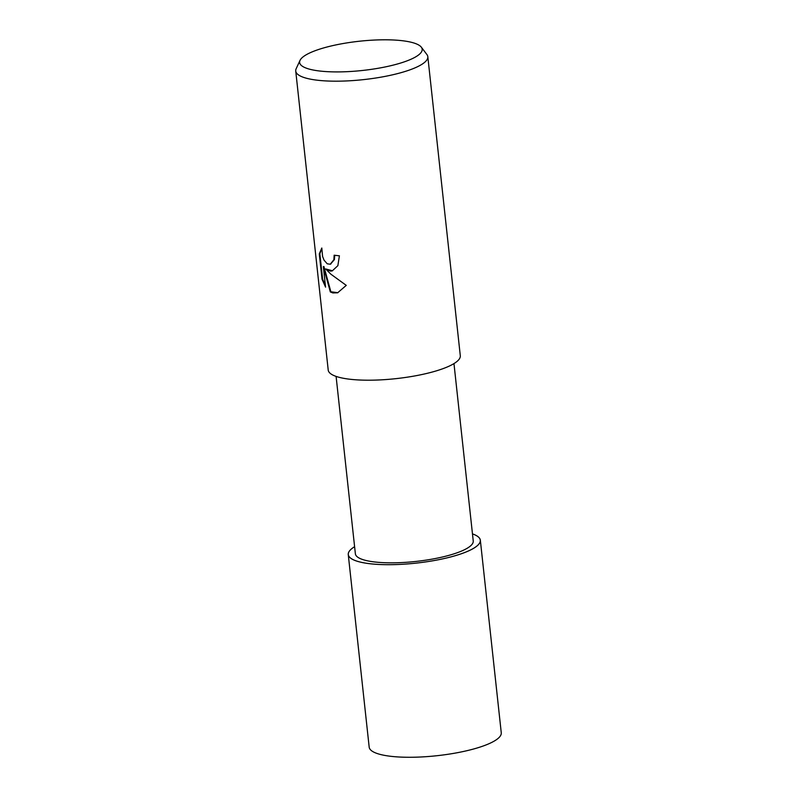 <?xml version="1.0" encoding="UTF-8"?>
<svg xmlns="http://www.w3.org/2000/svg" width="797" height="797" viewBox="0 0 797 797"><rect width="100%" height="100%" fill="white"/><g stroke="black" fill="none" stroke-linecap="round" stroke-linejoin="round"><path stroke-width="1.2" d="M480.342 540.217A66.43 15.85 173.8 0 0 472.462 533.88A66.39 15.84 173.8 0 1 450.325 557.043A66.39 15.84 173.8 0 1 362.187 562.503A66.39 15.84 173.8 0 1 354.595 546.702A66.43 15.85 173.8 0 0 348.259 554.563L369.18 747.138A66.43 15.85 173.8 0 0 383.078 755.088A66.43 15.85 173.8 0 0 457.478 752.687A66.43 15.85 173.8 0 0 501.263 732.792L480.342 540.217A66.43 15.85 173.8 0 1 436.557 560.112A66.43 15.85 173.8 0 1 362.167 562.513A66.43 15.85 173.8 0 1 348.259 554.563M453.971 363.601L473.239 540.984A59.277 14.137 173.8 0 1 434.166 558.747A59.277 14.137 173.8 0 1 367.776 560.879A59.277 14.137 173.8 0 1 355.372 553.795L336.095 376.403M330.506 271.129L325.654 268.938L330.835 274.158L346.267 285.376L337.639 292.788L332.877 292.947L330.327 291.931L323.343 266.636L325.575 287.139L322.028 279.199L319.288 253.904L321.809 248.016L322.586 256.465L324.05 260.161L327.228 263.797L330.237 264.235L333.873 259.742L334.152 255.199A66.43 15.85 -6.2 0 0 339.402 255.797L337.868 265.67L332.269 270.88L330.506 271.129M421.334 47.192L426.903 54.535A66.43 15.85 173.8 0 1 427.82 56.697A66.43 15.85 173.8 0 1 384.024 76.602A66.43 15.85 173.8 0 1 309.635 78.993A66.43 15.85 173.8 0 1 295.737 71.053A66.43 15.85 173.8 0 1 296.155 68.741L300.031 60.373A61.638 14.705 173.8 0 1 344.414 43.307A61.638 14.705 173.8 0 1 409.279 41.823A61.638 14.705 173.8 0 1 421.334 47.192A61.638 14.705 173.8 0 1 385.599 66.858A61.638 14.705 173.8 0 1 312.534 69.887A61.638 14.705 173.8 0 1 300.031 60.373M427.82 56.697L460.297 355.721A66.43 15.85 173.8 0 1 416.512 375.616A66.43 15.85 173.8 0 1 342.122 378.017A66.43 15.85 173.8 0 1 328.215 370.067L295.737 71.053M334.73 255.279L334.421 259.583L330.506 264.136M332.548 270.791L325.654 268.938M323.343 266.636L323.901 266.477L330.875 291.772L330.327 291.931M330.875 291.772L337.918 292.708M321.739 248.574L319.856 253.735L322.606 279.04L322.028 279.199M322.606 279.04L325.425 285.814M319.856 253.735L319.288 253.904M472.472 533.9A66.39 15.84 173.8 0 1 450.325 557.043A66.39 15.84 173.8 0 1 362.187 562.503A66.39 15.84 173.8 0 1 354.595 546.702M330.237 264.235L330.785 264.076"/></g></svg>
